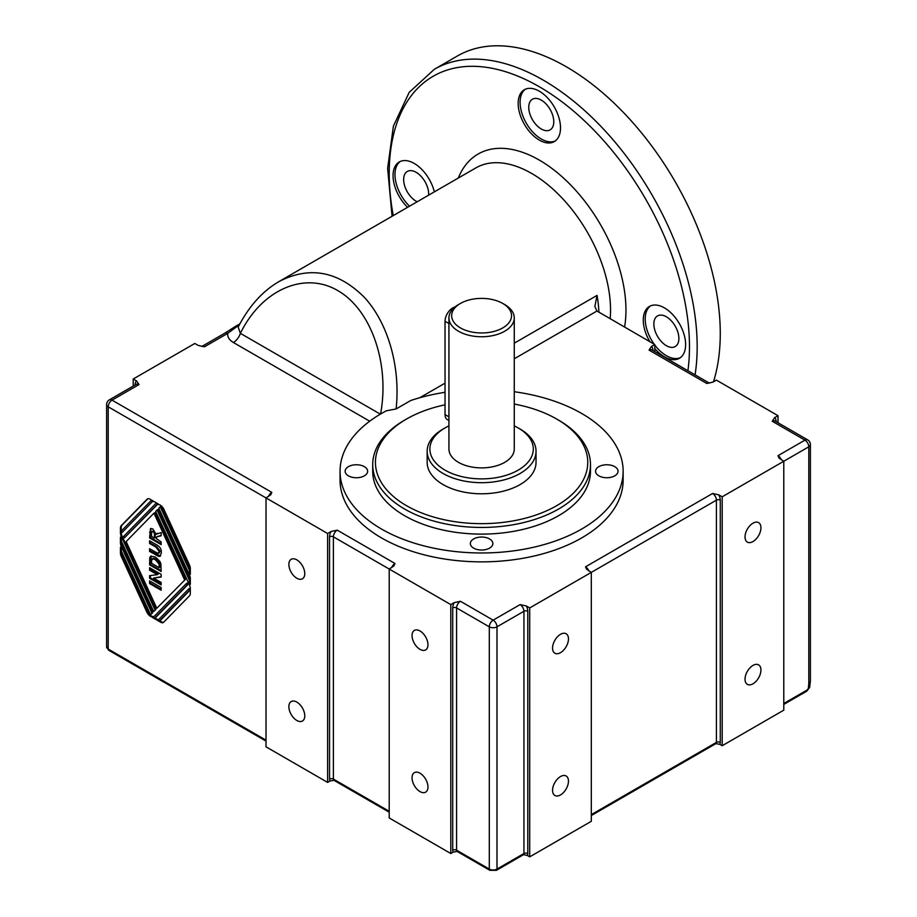 <?xml version="1.0" encoding="UTF-8"?>
<svg xmlns="http://www.w3.org/2000/svg" width="917" height="917" viewBox="0 0 917 917"><rect width="100%" height="100%" fill="white"/><g stroke="black" fill="none" stroke-linecap="round" stroke-linejoin="round"><path stroke-width="1.38" d="M775.782 421.453A2.717 1.57 0 0 1 776.08 421.247A8.161 4.711 120 0 0 774.613 417.648L772.229 421.247L804.954 440.137A5.445 3.141 60 0 1 808.805 446.808L808.805 683.131A5.445 3.141 0 0 0 810.399 680.907L809.642 687.463L806.662 691.223A2.717 1.57 -120 0 0 807.224 689.974L783.783 703.499M809.379 686.959L807.224 689.974M808.805 683.131L808.404 687.807M460.426 303.458L458.5 304.57A32.668 18.856 0 0 0 448.929 317.901A32.668 18.856 0 0 0 481.597 336.757A32.668 18.856 0 0 0 514.265 317.901A32.668 18.856 0 0 0 504.694 304.57L502.768 303.458A29.94 17.285 180 0 1 502.768 327.908A29.94 17.285 180 0 1 460.426 327.908A29.94 17.285 180 0 1 460.426 303.458A29.94 17.285 180 0 1 502.768 303.458L504.694 304.57M448.929 317.901L448.929 449.032A32.668 18.856 0 0 0 481.597 467.888A32.668 18.856 0 0 0 514.265 449.032L514.265 317.901M445.032 427.918L443.106 429.03A54.435 31.43 0 0 0 427.162 451.256A54.435 31.43 0 0 0 481.597 482.686A54.435 31.43 0 0 0 536.032 451.256A54.435 31.43 0 0 0 520.088 429.03L518.162 427.918A51.719 29.86 180 0 1 518.162 470.146A51.719 29.86 180 0 1 445.032 470.146A51.719 29.86 180 0 1 445.032 427.918A51.719 29.86 180 0 1 448.929 425.878M514.265 425.878A51.719 29.86 180 0 1 518.162 427.918L520.088 429.03M536.032 451.256L536.032 462.363A54.435 31.43 180 0 1 481.597 493.793A54.435 31.43 180 0 1 427.162 462.363L427.162 451.256M454.947 307A10.889 6.281 120 0 0 445.032 321.237L445.032 414.576A10.889 6.281 120 0 0 447.278 419.562L448.929 420.513M781.341 459.841A5.445 3.141 -120 0 0 778.006 455.692L779.049 458.099L783.783 461.251L722.183 496.808L722.183 745.727L719.753 744.317A5.445 3.141 -120 0 0 720.269 742.403A2.717 1.57 0 0 0 716.418 742.403A2.717 1.57 60 0 1 715.856 743.641L719.753 744.317M722.183 745.727L783.783 710.171L783.783 461.251L808.805 446.808A5.445 3.141 0 0 0 810.399 444.585A5.445 5.445 0 0 0 807.671 439.873A5.445 3.141 120 0 0 804.954 440.137L778.006 455.692M523.745 854.667L527.275 855.446A5.445 3.141 -120 0 0 527.791 853.521A2.717 1.57 0 0 0 523.939 853.521A2.717 1.57 60 0 1 523.378 854.77L523.745 854.655M527.791 853.521L527.791 611.272A8.161 4.711 -120 0 0 526.324 605.977L520.088 604.601A5.445 3.141 60 0 1 523.939 611.272L523.939 853.521L496.991 869.075A5.445 3.141 180 0 1 489.3 869.075L456.574 850.185L456.574 607.937A5.445 3.141 -60 0 1 460.426 601.265L454.202 602.641A8.161 4.711 120 0 0 452.723 607.937A2.717 1.57 180 0 1 456.574 607.937L489.3 626.827A5.445 3.141 0 0 0 496.991 626.827A5.445 3.141 -120 0 0 493.14 620.156L460.426 601.265M526.324 605.977L529.717 607.937L529.717 856.856L527.275 855.446M329.547 536.812A2.717 1.57 180 0 1 333.387 536.812A5.445 3.141 -60 0 1 337.238 530.152L331.014 531.528A8.161 4.711 120 0 0 329.547 536.812L329.547 779.072A5.445 3.141 120 0 0 330.063 780.997L327.621 782.407L327.621 533.488L266.022 497.92L270.756 494.779L271.799 492.372L112.046 400.133A5.445 3.141 -120 0 0 109.329 399.869L136.278 384.303A5.445 3.141 60 0 1 138.994 384.578L136.61 380.979A8.161 4.711 -120 0 0 135.143 384.578A2.717 1.57 180 0 1 135.452 384.785M133.217 386.068L133.217 379.019L136.61 380.979M109.329 399.869A5.445 5.445 0 0 0 106.601 404.58A5.445 3.141 0 0 0 108.195 406.804L266.022 497.92L266.022 746.839L327.621 782.407M774.613 417.648L778.006 415.688L778.006 422.737M652.893 350.512L652.893 350.134A8.161 4.711 120 0 0 651.425 346.534L649.053 350.134A5.445 3.141 -60 0 1 651.769 349.858L709.437 383.157A5.445 3.141 120 0 0 706.789 383.466L713.013 382.091L716.418 380.131L778.006 415.688M651.425 346.534L654.818 344.574L654.818 351.624M588.863 570.97A5.445 3.141 -120 0 0 585.527 566.821L586.582 569.228L591.305 572.38L529.717 607.937M529.717 856.856L591.305 821.3L591.305 572.38L716.418 500.143L716.418 742.403L591.305 814.628M718.79 494.848L712.566 493.484A5.445 3.141 60 0 1 716.418 500.143A2.717 1.57 0 0 1 720.269 500.143A8.161 4.711 -120 0 0 718.79 494.848L722.183 496.808M330.063 780.997L333.96 780.31A2.717 1.57 -60 0 1 333.387 779.072L333.387 536.812L389.209 569.044L389.209 817.964L450.797 853.521L450.797 604.601L454.202 602.641M327.621 533.488L331.014 531.528M450.797 604.601L389.209 569.044L393.943 565.892L394.986 563.485A5.445 3.141 120 0 0 391.651 567.634M453.239 852.111L457.136 851.434A2.717 1.57 -60 0 1 456.574 850.185A2.717 1.57 180 0 0 452.723 850.185A5.445 3.141 120 0 0 453.239 852.111L450.797 853.521M133.217 379.019L194.817 343.462L198.21 345.422L204.434 346.798A5.445 3.141 -120 0 0 201.786 346.488L224.986 333.089A5.445 3.141 -120 0 0 224.986 333.089L235.302 326.463A5.445 3.141 -120 0 1 236.815 326.269A10.889 6.281 -120 0 0 238.569 326.314M204.434 346.798L227.703 333.364A5.445 3.141 -120 0 0 224.997 333.077M380.337 414.152L240.38 333.352A10.889 6.281 -60 0 1 233.399 342.511C229.181 339.932 227.29 336.883 227.725 333.364L239.348 324.801M380.555 414.025C389.977 363.694 371.179 309.591 337.639 290.494C304.203 271.042 261.609 289.818 240.38 333.352L238.191 327.082C248.943 306.232 262.617 291.021 279.181 281.462L276.647 282.975M598.916 312.296A111.599 64.431 -120 0 0 597.036 295.4L594.858 306.542L596.967 311.023L654.818 344.574M623.136 471.258L623.136 480.141A141.539 81.716 180 0 1 481.597 561.857A141.539 81.716 180 0 1 340.058 480.141L340.058 471.258A141.539 81.716 0 0 0 481.597 552.974A141.539 81.716 0 0 0 623.136 471.258A141.539 81.716 0 0 0 514.265 391.742M121.365 537.694L121.365 541.179L153.666 611.467L155.088 610.011L121.319 536.525A6.534 3.771 60 0 1 120.436 532.892L120.436 528.169A6.534 3.771 60 0 1 121.319 525.556L147.133 499.18A4.894 2.831 60 0 1 147.488 498.905A4.894 2.831 60 0 1 149.941 499.146L153.357 501.118A4.894 2.831 -120 0 0 150.915 500.877A4.894 2.831 -120 0 0 150.548 501.152L121.308 531.035L122.018 532.582L151.981 501.977A4.894 2.831 60 0 1 152.337 501.702A4.894 2.831 60 0 1 154.79 501.943L158.205 503.914A4.894 2.831 -120 0 0 155.752 503.674A4.894 2.831 -120 0 0 155.397 503.949L123.726 536.296L124.437 537.855L156.475 505.129A6.534 3.771 60 0 1 156.956 504.763A6.534 3.771 60 0 1 163.96 509.451L189.429 564.883A6.534 3.771 60 0 1 190.312 568.506L190.312 574.26L189.383 573.733L189.383 570.236L160.223 506.769L158.79 508.224L189.429 574.902A6.534 3.771 60 0 1 190.312 578.535L190.312 584.278L189.383 583.751L189.383 580.266L157.082 509.967L155.661 511.422L189.429 584.92A6.534 3.771 60 0 1 190.312 588.554L190.312 593.276A6.534 3.771 60 0 1 189.429 595.89L163.616 622.265A4.894 2.831 60 0 1 163.26 622.54A4.894 2.831 60 0 1 160.807 622.299L157.392 620.328A4.894 2.831 -120 0 0 159.845 620.568A4.894 2.831 -120 0 0 160.2 620.282L189.441 590.41L188.73 588.863L158.779 619.468A4.894 2.831 60 0 1 158.412 619.743A4.894 2.831 60 0 1 155.97 619.502L152.543 617.531A4.894 2.831 -120 0 0 154.996 617.771A4.894 2.831 -120 0 0 155.351 617.485L187.022 585.138L186.311 583.59L154.274 616.316A6.534 3.771 60 0 1 153.792 616.683A6.534 3.771 60 0 1 146.789 611.994L121.319 556.562A6.534 3.771 60 0 1 120.436 552.94L120.436 547.185L121.365 547.713L121.365 551.209L150.537 614.677L151.958 613.221L121.319 546.543A6.534 3.771 60 0 1 120.436 542.91L120.436 537.156L121.365 537.694M649.912 341.743A29.94 17.285 60 0 1 649.477 306.416A29.94 17.285 60 0 1 679.417 323.701A29.94 17.285 60 0 1 679.417 358.283A29.94 17.285 60 0 1 664.447 356.793A29.94 17.285 60 0 1 654.818 348.575M539.334 140.106A29.94 17.285 60 0 1 519.779 113.719A29.94 17.285 60 0 1 524.364 89.728A29.94 17.285 60 0 1 554.304 107.014A29.94 17.285 60 0 1 554.315 141.585A29.94 17.285 60 0 1 539.334 140.106M407.618 207.299A29.94 17.285 60 0 1 399.262 161.965A29.94 17.285 60 0 1 434.349 191.871M713.449 381.85A217.753 125.721 -120 0 0 720.269 333.456A217.753 125.721 -120 0 0 625.211 114.316A217.753 125.721 -120 0 0 457.411 55.983L434.314 69.314L409.211 92.33L393.393 126.156L387.639 168.361L392.075 216.274M404.603 420.135L404.603 420.135A108.882 62.86 0 0 0 372.715 464.587A108.882 62.86 0 0 0 481.597 527.447A108.882 62.86 0 0 0 590.479 464.587A108.882 62.86 0 0 0 558.591 420.135L556.665 419.023A106.154 61.29 180 0 1 556.665 505.703A106.154 61.29 180 0 1 406.529 505.703A106.154 61.29 180 0 1 406.529 419.023L404.603 420.135L406.529 419.023A106.154 61.29 180 0 1 445.032 404.821M514.265 404.053A106.154 61.29 180 0 1 556.665 419.023M372.715 464.587L372.715 471.258A108.882 62.86 0 0 0 481.597 534.118A108.882 62.86 0 0 0 590.479 471.258L590.479 464.587M568.471 781.146A11.256 6.499 -60 0 1 563.554 792.471A11.256 6.499 -60 0 1 554.888 795.486A11.256 6.499 -60 0 1 554.888 782.488A11.256 6.499 -60 0 1 566.133 775.988A11.256 6.499 -60 0 1 568.471 781.146M760.938 670.018A11.256 6.499 -60 0 1 756.032 681.342A11.256 6.499 -60 0 1 747.355 684.357A11.256 6.499 -60 0 1 747.355 671.359A11.256 6.499 -60 0 1 758.611 664.871A11.256 6.499 -60 0 1 760.938 670.018M760.938 527.779A11.256 6.499 -60 0 1 756.032 539.104A11.256 6.499 -60 0 1 747.355 542.119A11.256 6.499 -60 0 1 747.355 529.12A11.256 6.499 -60 0 1 758.611 522.633A11.256 6.499 -60 0 1 760.938 527.779M568.471 638.897A11.256 6.499 -60 0 1 563.554 650.222A11.256 6.499 -60 0 1 554.888 653.236A11.256 6.499 -60 0 1 554.888 640.249A11.256 6.499 -60 0 1 566.133 633.75A11.256 6.499 -60 0 1 568.471 638.897M161.14 535.517L157.334 536.594M156.039 534.256L161.14 532.594L161.14 535.815L156.864 536.777L156.314 538.566L161.14 541.901L161.14 544.595L149.586 537.924L150.503 528.582L152.83 528.88L156.039 534.256L157.3 533.247M161.14 543.701L150.354 537.477L150.938 528.421M154.469 538.05L154.469 536.055C154.514 533.316 154.022 531.883 152.979 531.745L151.58 532.307L151.546 536.365L154.469 538.05L155.248 537.603L155.248 535.62C155.294 532.869 154.79 531.436 153.747 531.298L152.348 531.86M153.747 531.298L151.58 532.307M149.586 537.924L150.354 537.477M149.586 583.556L149.586 580.862L161.14 587.533L161.14 590.227L149.586 583.556L150.354 583.12L150.354 581.309M161.14 589.344L150.354 583.12M154.996 617.771L155.764 617.324A4.894 2.831 -120 0 0 156.119 617.049L187.79 584.702L187.079 583.143L186.311 583.59M158.767 619.468A4.894 2.831 60 0 1 156.738 619.055L154.721 617.898M159.845 620.568L160.613 620.121A4.894 2.831 -120 0 0 160.968 619.846L190.209 589.963L189.498 588.416L188.73 588.863M163.616 622.265A4.894 2.831 60 0 1 161.575 621.852L159.569 620.694M190.312 583.395L190.151 579.819L157.85 509.531L157.082 509.967M190.312 573.377L190.151 569.801L160.991 506.322L160.223 506.769M124.437 537.855L157.243 504.682A6.534 3.771 60 0 1 157.357 504.579M156.796 503.101A4.894 2.831 -120 0 0 156.52 503.227L155.752 503.674M151.981 501.977L122.018 532.582M151.947 500.304A4.894 2.831 -120 0 0 151.683 500.43L150.915 500.877M147.133 499.18L147.901 498.745A4.894 2.831 60 0 1 147.912 498.733L122.087 525.109A6.534 3.771 60 0 0 121.216 527.722L121.216 532.445A6.534 3.771 60 0 0 122.087 536.078L155.856 609.576L153.666 611.467M150.537 614.677L152.726 612.774L122.087 546.096A6.534 3.771 60 0 1 121.216 542.474L121.216 537.603M154.159 616.43A6.534 3.771 60 0 1 147.557 611.547L122.087 556.115A6.534 3.771 60 0 1 121.216 552.492L121.216 547.621M185.372 579.429L154.721 512.729L153.953 513.176L126.145 541.569L156.796 608.269L185.372 579.429L156.796 608.269M184.604 579.876L153.953 513.176M189.383 573.733L190.151 573.285M189.383 570.236L190.151 569.801M189.383 583.751L190.151 583.304M189.383 580.266L190.151 579.819M189.441 590.41L190.209 589.963M187.022 585.138L187.79 584.702M155.088 610.011L155.856 609.576M151.958 613.221L152.726 612.774M149.586 578.272L149.586 575.658L157.334 574.661L149.586 570.191L149.586 567.692L161.14 574.363L161.14 577.057L153.563 578.077L161.14 582.455L161.14 584.943L149.586 578.272L150.354 577.836L150.354 575.567M161.14 584.049L150.354 577.836M157.334 574.661L158.102 574.214L150.354 569.744L150.354 568.139M149.586 570.191L150.354 569.744M153.563 578.077L161.14 576.713M160.532 555.989L150.354 550.957L150.354 549.157M158.549 552.894L160.108 551.197L156.75 546.704L150.354 543.024L150.354 541.213M149.586 551.404L149.586 548.71L157.77 553.329L159.34 551.633L155.982 547.151L149.586 543.46L149.586 540.766L155.649 544.274C159.73 546.268 161.621 549.077 161.335 552.699L160.177 556.264L158.675 556.378L149.586 551.404L150.354 550.957M149.586 543.46L150.354 543.024M157.77 553.329L159.501 552.848M149.586 564.861L149.803 557.513L150.789 556.172L155.477 557.066L159.971 561.502L160.888 563.921L161.14 571.532L149.586 564.861L150.354 564.413L151.213 555.977M155.363 559.783C152.99 558.442 151.763 558.499 151.66 559.92L151.546 563.29L159.18 567.703L159.065 563.989L155.363 559.783M153.013 558.522L151.66 559.92M159.065 563.989L159.833 563.542L156.131 559.336C153.769 557.995 152.531 558.052 152.428 559.485M159.18 567.703L159.948 567.256L159.833 563.542M161.14 570.638L150.354 564.413M420.009 630.976A11.256 6.499 60 0 1 427.356 640.891A11.256 6.499 60 0 1 425.637 649.912A11.256 6.499 60 0 1 414.381 643.413A11.256 6.499 60 0 1 414.381 630.415A11.256 6.499 60 0 1 420.009 630.976M420.009 773.214A11.256 6.499 60 0 1 427.356 783.129A11.256 6.499 60 0 1 425.637 792.15A11.256 6.499 60 0 1 414.381 785.651A11.256 6.499 60 0 1 414.381 772.653A11.256 6.499 60 0 1 420.009 773.214M296.821 559.851A11.256 6.499 60 0 1 304.169 569.766A11.256 6.499 60 0 1 302.45 578.787A11.256 6.499 60 0 1 291.193 572.288A11.256 6.499 60 0 1 291.193 559.301A11.256 6.499 60 0 1 296.821 559.851M296.821 702.09A11.256 6.499 60 0 1 304.169 712.016A11.256 6.499 60 0 1 302.45 721.026A11.256 6.499 60 0 1 291.193 714.526A11.256 6.499 60 0 1 291.193 701.539A11.256 6.499 60 0 1 296.821 702.09M364.347 466.661A11.256 6.499 180 0 1 367.637 471.258A11.256 6.499 180 0 1 356.381 477.746A11.256 6.499 180 0 1 345.136 471.258A11.256 6.499 180 0 1 352.082 465.251A11.256 6.499 180 0 1 364.347 466.661M614.768 466.661A11.256 6.499 180 0 1 618.058 471.258A11.256 6.499 180 0 1 606.813 477.746A11.256 6.499 180 0 1 595.557 471.258A11.256 6.499 180 0 1 602.503 465.251A11.256 6.499 180 0 1 614.768 466.661M489.552 538.955A11.256 6.499 180 0 1 492.853 543.54A11.256 6.499 180 0 1 481.597 550.04A11.256 6.499 180 0 1 470.341 543.54A11.256 6.499 180 0 1 477.287 537.545A11.256 6.499 180 0 1 489.552 538.955M340.058 471.258A141.539 81.716 0 0 1 386.366 410.793L396.11 408.959L410.736 400.511A141.539 81.716 0 0 1 445.032 392.304M396.11 408.959C400.649 367.19 388.258 323.46 364.507 297.498C338.201 271.157 309.751 265.804 279.181 281.45L475.843 167.914A111.599 64.431 60 0 1 561.834 197.808A111.599 64.431 60 0 1 610.55 310.129A111.599 64.431 60 0 1 610.172 318.795M654.818 345.067A29.94 17.285 -120 0 0 666.372 355.681A29.94 17.285 -120 0 0 680.345 357.676M650.474 305.923A29.94 17.285 -120 0 0 654.199 344.207M666.372 316.789A17.698 10.213 -120 0 0 657.523 315.918A17.698 10.213 -120 0 0 657.523 336.344A17.698 10.213 -120 0 0 675.221 346.557A17.698 10.213 -120 0 0 677.927 332.378A17.698 10.213 -120 0 0 666.372 316.789M525.361 89.224A29.94 17.285 -120 0 0 521.979 113.49A29.94 17.285 -120 0 0 541.259 138.994A29.94 17.285 -120 0 0 555.243 140.977M541.259 100.102A17.698 10.213 -120 0 0 532.422 99.219A17.698 10.213 -120 0 0 532.422 119.657A17.698 10.213 -120 0 0 550.108 129.87A17.698 10.213 -120 0 0 552.825 115.691A17.698 10.213 -120 0 0 541.259 100.102M400.259 161.461A29.94 17.285 -120 0 0 409.544 206.187M428.629 195.172A17.698 10.213 -120 0 0 416.158 172.327A17.698 10.213 -120 0 0 407.308 171.456A17.698 10.213 -120 0 0 404.81 186.3A17.698 10.213 -120 0 0 417.189 201.774M448.929 416.834L445.032 414.576M445.032 321.237L448.929 323.495M527.791 611.272A2.717 1.57 0 0 0 523.939 611.272L496.991 626.827L496.991 869.075A2.717 1.57 60 0 1 496.429 870.325L489.861 870.325A2.717 1.57 -60 0 1 489.3 869.075L489.3 626.827A5.445 3.141 120 0 1 493.14 620.156L520.088 604.601M271.799 492.372A5.445 3.141 120 0 0 268.463 496.51M772.229 421.247A5.445 3.141 -60 0 1 774.957 420.983L807.671 439.873M720.269 742.403L720.269 500.143M329.547 779.072A2.717 1.57 180 0 1 333.387 779.072L389.209 811.293M452.723 607.937L452.723 850.185M266.022 740.179L108.195 649.053L108.195 406.804A5.445 3.141 -60 0 1 112.046 400.133L138.994 384.578M394.986 563.485L337.238 530.152M712.566 493.484L585.527 566.821M649.053 350.134L706.789 383.466M514.265 358.776L596.967 311.023M233.399 342.511L369.7 421.201M108.195 649.053A2.717 1.57 120 0 0 108.768 650.302L106.601 646.829A5.445 3.141 180 0 0 108.195 649.053M695.063 374.858A217.753 125.721 -120 0 0 697.172 346.798A217.753 125.721 -120 0 0 602.114 127.646A217.753 125.721 -120 0 0 434.314 69.314M393.233 215.61A212.32 122.58 60 0 1 521.968 77.899A212.32 122.58 60 0 1 689.469 346.798A212.32 122.58 60 0 1 687.922 370.732M624.569 327.105A122.488 70.724 -120 0 0 625.956 310.129A122.488 70.724 -120 0 0 554.865 170.7A122.488 70.724 -120 0 0 458.294 178.047M154.469 536.055L155.248 535.62M158.618 536.296L159.386 535.849M149.586 532.25L150.354 531.814M156.475 505.129L157.243 504.682M160.807 622.299L161.575 621.852M160.2 620.282L160.968 619.846M155.97 619.502L156.738 619.055M155.351 617.485L156.119 617.049M121.319 525.556L122.087 525.109M120.436 528.169L121.216 527.722M120.436 532.892L121.216 532.445M121.319 536.525L122.087 536.078M120.436 552.94L121.216 552.492M121.319 556.562L122.087 556.115M146.789 611.994L147.557 611.547M120.436 542.91L121.216 542.474M121.319 546.543L122.087 546.096M158.675 556.378L159.443 555.943M155.752 554.957L156.52 554.51M155.982 547.151L156.75 546.704M159.34 551.633L160.108 551.197M149.586 559.932L150.354 559.485M149.803 557.513L150.583 557.066M159.18 565.697L159.948 565.25M597.036 295.4L514.265 343.187M445.032 383.168L419.78 397.737M715.856 743.641L591.305 815.545M389.209 812.21L333.96 780.31M239.876 323.827L235.302 326.463M806.662 691.223L783.783 704.428M810.399 680.907L810.399 444.585M106.601 404.58L106.601 646.829M266.022 741.096L108.768 650.302M489.861 870.325L457.136 851.434M523.378 854.77L496.429 870.325M157.632 536.33L156.864 536.777M151.97 531.585L152.738 531.149"/></g></svg>
